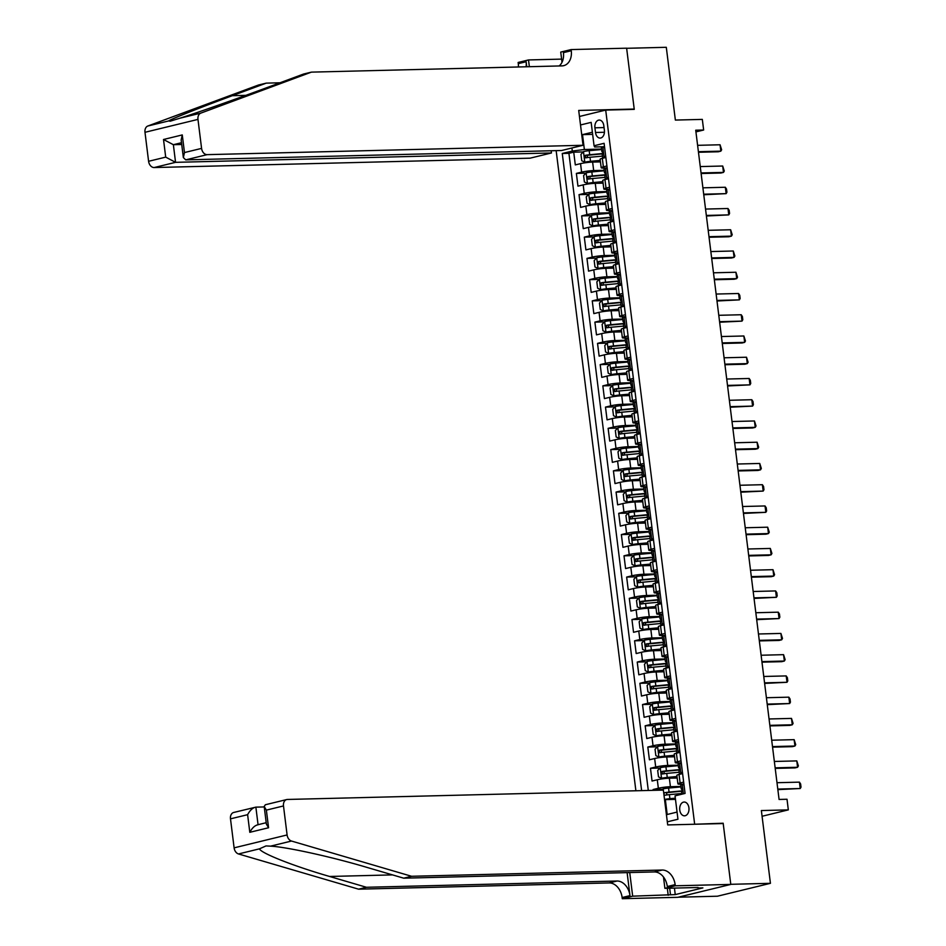 <?xml version="1.0" encoding="UTF-8"?>
<svg xmlns="http://www.w3.org/2000/svg" width="946" height="946" viewBox="0 0 946 946"><rect width="100%" height="100%" fill="white"/><g stroke="black" fill="none" stroke-linecap="round" stroke-linejoin="round"><path stroke-width="1.42" d="M688.925 807.813A6.894 4.659 -91.4 0 0 684.171 802.042A6.894 4.659 -91.4 0 0 679.76 810.048A6.894 4.659 -91.4 0 0 684.514 815.819A6.894 4.659 -91.4 0 0 688.925 807.813M678.282 897.198L717.435 896.217L770.434 883.316L730.773 884.309L723.17 823.221L693.158 824.297M556.153 150.627L635.889 790.773M694.624 823.931L605.7 110.079L634.258 109.369L626.642 48.293L666.303 47.3L675.361 120.071L702.322 119.397L703.647 130.016L695.724 130.217L779.078 799.453L787.013 799.252L788.325 809.882L761.364 810.556L770.434 883.316M600.438 161.884L592.622 162.085A8.609 0.922 172.9 0 0 580.548 163.634L575.31 164.911L573.725 152.164L583.209 151.928M604.198 170.315L593.674 170.576A8.609 0.922 172.9 0 0 581.601 172.137L576.374 173.402L585.858 173.165M576.374 173.402L577.959 186.149L583.185 184.884A8.609 0.922 172.9 0 1 595.259 183.323L603.087 183.134M605.736 204.371L597.907 204.573A8.609 0.922 172.9 0 0 585.834 206.122L580.608 207.399L579.023 194.651L588.507 194.415M608.373 225.621L600.556 225.822A8.609 0.922 172.9 0 0 588.483 227.371L583.256 228.648L581.672 215.901L591.144 215.664M611.021 246.871L603.205 247.06A8.609 0.922 172.9 0 0 591.132 248.621L585.905 249.886L584.309 237.139L593.792 236.902M613.67 268.12L605.842 268.309A8.609 0.922 172.9 0 0 593.769 269.858L588.542 271.135L586.958 258.388L596.441 258.152M616.319 289.358L608.491 289.559A8.609 0.922 172.9 0 0 596.418 291.108L591.191 292.385L589.606 279.638L599.09 279.401M618.968 310.607L611.14 310.796A8.609 0.922 172.9 0 0 599.066 312.357L593.84 313.623L592.255 300.875L601.739 300.639M621.605 331.857L613.788 332.046A8.609 0.922 172.9 0 0 601.715 333.595L596.488 334.872L594.892 322.125L604.376 321.888M624.254 353.095L616.437 353.296A8.609 0.922 172.9 0 0 604.364 354.845L599.137 356.122L597.541 343.374L607.025 343.138M626.902 374.344L619.074 374.533A8.609 0.922 172.9 0 0 607.001 376.094L601.774 377.359L600.19 364.612L609.673 364.376M629.551 395.594L621.723 395.783A8.609 0.922 172.9 0 0 609.65 397.332L604.423 398.609L602.839 385.862L612.322 385.625M632.2 416.831L624.372 417.032A8.609 0.922 172.9 0 0 612.298 418.581L607.072 419.858L605.487 407.111L614.971 406.875M634.837 438.081L627.021 438.27A8.609 0.922 172.9 0 0 614.947 439.831L609.721 441.096L608.124 428.349L617.608 428.112M637.486 459.33L629.669 459.52A8.609 0.922 172.9 0 0 617.596 461.069L612.358 462.346L610.773 449.598L620.257 449.362M640.135 480.568L632.306 480.769A8.609 0.922 172.9 0 0 620.233 482.318L615.006 483.595L613.422 470.848L622.906 470.611M642.783 501.818L634.955 502.007A8.609 0.922 172.9 0 0 622.882 503.568L617.655 504.833L616.071 492.086L625.554 491.849M645.42 523.067L637.604 523.256A8.609 0.922 172.9 0 0 625.531 524.805L620.304 526.082L618.719 513.335L628.191 513.099M648.069 544.305L640.253 544.506A8.609 0.922 172.9 0 0 628.179 546.055L622.953 547.332L621.356 534.585L630.84 534.348M650.718 565.554L642.89 565.743A8.609 0.922 172.9 0 0 630.816 567.304L625.59 568.57L624.005 555.822L633.489 555.586M653.367 586.804L645.539 586.993A8.609 0.922 172.9 0 0 633.465 588.542L628.239 589.819L626.654 577.072L636.138 576.835M656.016 608.042L648.187 608.243A8.609 0.922 172.9 0 0 636.114 609.792L630.887 611.069L629.303 598.321L638.787 598.085M658.653 629.291L650.836 629.48A8.609 0.922 172.9 0 0 638.763 631.041L633.536 632.306L631.952 619.559L641.423 619.323M661.301 650.541L653.485 650.73A8.609 0.922 172.9 0 0 641.412 652.279L636.185 653.556L634.589 640.809L644.072 640.572M663.95 671.778L656.122 671.979A8.609 0.922 172.9 0 0 644.049 673.528L638.822 674.805L637.237 662.058L646.721 661.822M666.599 693.028L658.771 693.217A8.609 0.922 172.9 0 0 646.697 694.778L641.471 696.043L639.886 683.296L649.37 683.059M669.248 714.277L661.42 714.467A8.609 0.922 172.9 0 0 649.346 716.027L644.12 717.293L642.535 704.545L652.019 704.309M671.885 735.515L664.068 735.716A8.609 0.922 172.9 0 0 651.995 737.265L646.768 738.542L645.172 725.795L654.656 725.558M674.533 756.765L666.717 756.966A8.609 0.922 172.9 0 0 654.644 758.515L649.417 759.792L647.821 747.044L657.304 746.808M677.182 778.014L669.354 778.203A8.609 0.922 172.9 0 0 657.281 779.764L652.054 781.029L650.47 768.282L659.953 768.046M683.651 782.094L680.115 782.957A8.609 0.922 -7.1 0 0 677.915 783.867A8.609 0.922 -7.1 0 0 680.73 784.187L683.911 784.116M681.002 760.844L677.466 761.707A8.609 0.922 -7.1 0 0 675.267 762.618A8.609 0.922 -7.1 0 0 678.081 762.949L681.262 762.866M678.365 739.606L674.817 740.47A8.609 0.922 -7.1 0 0 672.618 741.368A8.609 0.922 -7.1 0 0 675.432 741.699L678.613 741.617M675.716 718.357L672.18 719.22A8.609 0.922 -7.1 0 0 669.969 720.131A8.609 0.922 -7.1 0 0 672.795 720.45L675.964 720.379M673.067 697.107L669.532 697.971A8.609 0.922 -7.1 0 0 667.32 698.881A8.609 0.922 -7.1 0 0 670.146 699.212L673.316 699.129M670.418 675.87L666.883 676.733A8.609 0.922 -7.1 0 0 664.683 677.632A8.609 0.922 -7.1 0 0 667.498 677.963L670.679 677.88M667.781 654.62L664.234 655.483A8.609 0.922 -7.1 0 0 662.034 656.382A8.609 0.922 -7.1 0 0 664.849 656.713L668.03 656.642M665.133 633.371L661.585 634.234A8.609 0.922 -7.1 0 0 659.386 635.144A8.609 0.922 -7.1 0 0 662.2 635.476L665.381 635.393M662.484 612.133L658.948 612.984A8.609 0.922 -7.1 0 0 656.737 613.895A8.609 0.922 -7.1 0 0 659.563 614.226L662.732 614.143M659.835 590.883L656.299 591.747A8.609 0.922 -7.1 0 0 654.088 592.645A8.609 0.922 -7.1 0 0 656.914 592.976L660.083 592.906M657.186 569.634L653.651 570.497A8.609 0.922 -7.1 0 0 651.451 571.408A8.609 0.922 -7.1 0 0 654.265 571.739L657.446 571.656M654.549 548.396L651.002 549.248A8.609 0.922 -7.1 0 0 648.802 550.158A8.609 0.922 -7.1 0 0 651.617 550.489L654.798 550.406M651.9 527.147L648.353 528.01A8.609 0.922 -7.1 0 0 646.153 528.909A8.609 0.922 -7.1 0 0 648.968 529.24L652.149 529.169M649.252 505.897L645.716 506.76A8.609 0.922 -7.1 0 0 643.505 507.671A8.609 0.922 -7.1 0 0 646.331 508.002L649.5 507.919M646.603 484.659L643.067 485.511A8.609 0.922 -7.1 0 0 640.868 486.421A8.609 0.922 -7.1 0 0 643.682 486.752L646.863 486.67M643.954 463.41L640.418 464.273A8.609 0.922 -7.1 0 0 638.219 465.172A8.609 0.922 -7.1 0 0 641.033 465.503L644.214 465.432M641.317 442.16L637.77 443.024A8.609 0.922 -7.1 0 0 635.57 443.934A8.609 0.922 -7.1 0 0 638.384 444.265L641.565 444.182M638.668 420.923L635.133 421.774A8.609 0.922 -7.1 0 0 632.921 422.685A8.609 0.922 -7.1 0 0 635.747 423.016L638.917 422.933M636.019 399.673L632.484 400.536A8.609 0.922 -7.1 0 0 630.273 401.435A8.609 0.922 -7.1 0 0 633.099 401.766L636.268 401.695M633.371 378.424L629.835 379.287A8.609 0.922 -7.1 0 0 627.636 380.197A8.609 0.922 -7.1 0 0 630.45 380.529L633.631 380.446M630.734 357.174L627.186 358.037A8.609 0.922 -7.1 0 0 624.987 358.948A8.609 0.922 -7.1 0 0 627.801 359.279L630.982 359.196M628.085 335.936L624.537 336.8A8.609 0.922 -7.1 0 0 622.338 337.698A8.609 0.922 -7.1 0 0 625.152 338.029L628.333 337.959M625.436 314.687L621.9 315.55A8.609 0.922 -7.1 0 0 619.689 316.461A8.609 0.922 -7.1 0 0 622.515 316.792L625.684 316.709M622.787 293.437L619.252 294.301A8.609 0.922 -7.1 0 0 617.04 295.211A8.609 0.922 -7.1 0 0 619.867 295.542L623.036 295.459M620.138 272.2L616.603 273.063A8.609 0.922 -7.1 0 0 614.403 273.962A8.609 0.922 -7.1 0 0 617.218 274.293L620.399 274.222M617.502 250.95L613.954 251.813A8.609 0.922 -7.1 0 0 611.755 252.724A8.609 0.922 -7.1 0 0 614.569 253.055L617.75 252.972M614.853 229.701L611.305 230.564A8.609 0.922 -7.1 0 0 609.106 231.474A8.609 0.922 -7.1 0 0 611.92 231.805L615.101 231.723M612.204 208.463L608.668 209.326A8.609 0.922 -7.1 0 0 606.457 210.225A8.609 0.922 -7.1 0 0 609.283 210.556L612.452 210.485M609.555 187.213L606.019 188.077A8.609 0.922 -7.1 0 0 603.82 188.987A8.609 0.922 -7.1 0 0 606.634 189.318L609.803 189.235M594.928 127.805L595.507 132.487A6.681 4.517 -91.4 0 0 600.119 138.081A6.681 4.517 -91.4 0 0 604.388 130.323L603.808 125.652A6.681 4.517 -91.4 0 0 599.196 120.059A6.681 4.517 -91.4 0 0 594.928 127.805L604.045 127.58M579.449 116.476L605.7 110.079M667.308 821.826L677.951 819.236L675.042 795.87L685.07 793.422L604.092 143.307L594.064 145.755L594.679 146.985L604.518 146.748M592.645 134.379L582.511 134.628L584.368 149.503L572.295 151.053L562.267 153.489L641.625 790.62M572.295 151.053L571.916 147.99M580.513 124.967L591.155 122.377L594.064 145.755M680.943 786.445L670.418 786.705L669.354 778.203M678.294 765.196L667.77 765.456L666.717 756.966M675.645 743.946L665.121 744.206L664.068 735.716M673.008 722.709L662.484 722.969L661.42 714.467M670.359 701.459L659.835 701.719L658.771 693.217M667.71 680.209L657.186 680.47L656.122 671.979M665.062 658.972L654.537 659.232L653.485 650.73M662.413 637.722L651.889 637.982L650.836 629.48M659.776 616.473L649.252 616.733L648.187 608.243M657.127 595.235L646.603 595.495L645.539 586.993M654.478 573.986L643.954 574.246L642.89 565.743M651.829 552.736L641.305 552.996L640.253 544.506M649.181 531.498L638.656 531.758L637.604 523.256M646.544 510.249L636.019 510.509L634.955 502.007M643.895 488.999L633.371 489.259L632.306 480.769M641.246 467.762L630.722 468.022L629.669 459.52M638.597 446.512L628.073 446.772L627.021 438.27M635.948 425.262L625.424 425.523L624.372 417.032M633.312 404.025L622.787 404.285L621.723 395.783M630.663 382.775L620.138 383.035L619.074 374.533M628.014 361.526L617.49 361.786L616.437 353.296M625.365 340.288L614.841 340.548L613.788 332.046M622.728 319.039L612.204 319.299L611.14 310.796M620.079 297.789L609.555 298.049L608.491 289.559M617.431 276.539L606.906 276.811L605.842 268.309M614.782 255.302L604.258 255.562L603.205 247.06M612.133 234.052L601.609 234.312L600.556 225.822M609.496 212.803L598.972 213.075L597.907 204.573M606.847 191.565L596.323 191.825L595.259 183.323M606.906 165.964L603.371 166.827A8.609 0.922 172.9 0 0 601.171 167.738A8.609 0.922 172.9 0 0 603.986 168.069L607.166 167.986M573.725 152.164L568.924 153.323L648.294 790.454M670.418 786.705A8.609 0.922 -7.1 0 0 658.345 788.255L653.118 789.532L653.213 790.336M650.47 768.282L655.696 767.017A8.609 0.922 -7.1 0 1 667.77 765.456M647.821 747.044L653.047 745.767A8.609 0.922 -7.1 0 1 665.121 744.206M645.172 725.795L650.41 724.518A8.609 0.922 -7.1 0 1 662.484 722.969M642.535 704.545L647.762 703.28A8.609 0.922 -7.1 0 1 659.835 701.719M639.886 683.296L645.113 682.031A8.609 0.922 -7.1 0 1 657.186 680.47M637.237 662.058L642.464 660.781A8.609 0.922 -7.1 0 1 654.537 659.232M634.589 640.809L639.815 639.531A8.609 0.922 -7.1 0 1 651.889 637.982M631.952 619.559L637.178 618.294A8.609 0.922 -7.1 0 1 649.252 616.733M629.303 598.321L634.53 597.044A8.609 0.922 -7.1 0 1 646.603 595.495M626.654 577.072L631.881 575.795A8.609 0.922 -7.1 0 1 643.954 574.246M624.005 555.822L629.232 554.557A8.609 0.922 -7.1 0 1 641.305 552.996M621.356 534.585L626.583 533.308A8.609 0.922 -7.1 0 1 638.656 531.758M618.719 513.335L623.946 512.058A8.609 0.922 -7.1 0 1 636.019 510.509M616.071 492.086L621.297 490.82A8.609 0.922 -7.1 0 1 633.371 489.259M613.422 470.848L618.649 469.571A8.609 0.922 -7.1 0 1 630.722 468.022M610.773 449.598L616 448.321A8.609 0.922 -7.1 0 1 628.073 446.772M608.124 428.349L613.351 427.084A8.609 0.922 -7.1 0 1 625.424 425.523M605.487 407.111L610.714 405.834A8.609 0.922 -7.1 0 1 622.787 404.285M602.839 385.862L608.065 384.584A8.609 0.922 -7.1 0 1 620.138 383.035M600.19 364.612L605.416 363.347A8.609 0.922 -7.1 0 1 617.49 361.786M597.541 343.374L602.768 342.097A8.609 0.922 -7.1 0 1 614.841 340.548M594.892 322.125L600.131 320.848A8.609 0.922 -7.1 0 1 612.204 319.299M592.255 300.875L597.482 299.61A8.609 0.922 -7.1 0 1 609.555 298.049M589.606 279.638L594.833 278.361A8.609 0.922 -7.1 0 1 606.906 276.811M586.958 258.388L592.184 257.111A8.609 0.922 -7.1 0 1 604.258 255.562M584.309 237.139L589.535 235.873A8.609 0.922 -7.1 0 1 601.609 234.312M581.672 215.901L586.898 214.624A8.609 0.922 -7.1 0 1 598.972 213.075M579.023 194.651L584.25 193.374A8.609 0.922 -7.1 0 1 596.323 191.825M602.448 151.159L602.685 153.725A5.711 0.615 -7.1 0 0 602.176 154.056L602.673 158.088A5.711 0.615 172.9 0 1 604.068 157.509L605.854 157.462L602.318 158.337A8.609 0.922 172.9 0 0 600.107 159.235L601.171 167.738M605.097 172.409L605.334 174.975A5.711 0.615 -7.1 0 0 604.813 175.294L605.322 179.338A5.711 0.615 172.9 0 1 606.705 178.747L608.503 178.711L604.955 179.574A8.609 0.922 172.9 0 0 602.756 180.485L603.82 188.987M607.746 193.646L607.971 196.212A5.711 0.615 -7.1 0 0 607.462 196.543L607.971 200.576A5.711 0.615 172.9 0 1 609.354 199.996L611.14 199.949L607.604 200.824A8.609 0.922 172.9 0 0 605.405 201.735L606.457 210.225M610.395 214.896L610.619 217.462A5.711 0.615 -7.1 0 0 610.111 217.793L610.619 221.825A5.711 0.615 172.9 0 1 612.003 221.246L613.788 221.198L610.253 222.074A8.609 0.922 172.9 0 0 608.053 222.972L609.106 231.474M613.032 236.145L613.268 238.711A5.711 0.615 -7.1 0 0 612.76 239.031L613.256 243.075A5.711 0.615 172.9 0 1 614.652 242.483L616.437 242.448L612.902 243.311A8.609 0.922 172.9 0 0 610.69 244.222L611.755 252.724M615.68 257.383L615.917 259.949A5.711 0.615 -7.1 0 0 615.408 260.28L615.905 264.312A5.711 0.615 172.9 0 1 617.3 263.733L619.086 263.686L615.539 264.561A8.609 0.922 172.9 0 0 613.339 265.471L614.403 273.962M618.329 278.632L618.566 281.199A5.711 0.615 -7.1 0 0 618.045 281.53L618.554 285.562A5.711 0.615 172.9 0 1 619.937 284.983L621.735 284.935L618.187 285.81A8.609 0.922 172.9 0 0 615.988 286.709L617.04 295.211M620.978 299.882L621.203 302.448A5.711 0.615 -7.1 0 0 620.694 302.767L621.203 306.811A5.711 0.615 172.9 0 1 622.586 306.22L624.372 306.185L620.836 307.048A8.609 0.922 172.9 0 0 618.637 307.958L619.689 316.461M623.615 321.12L623.852 323.686A5.711 0.615 -7.1 0 0 623.343 324.017L623.852 328.049A5.711 0.615 172.9 0 1 625.235 327.47L627.021 327.422L623.485 328.297A8.609 0.922 172.9 0 0 621.286 329.208L622.338 337.698M626.264 342.369L626.5 344.935A5.711 0.615 -7.1 0 0 625.992 345.266L626.489 349.299A5.711 0.615 172.9 0 1 627.884 348.719L629.669 348.672L626.134 349.547A8.609 0.922 172.9 0 0 623.922 350.446L624.987 358.948M628.913 363.619L629.149 366.185A5.711 0.615 -7.1 0 0 628.641 366.504L629.137 370.548A5.711 0.615 172.9 0 1 630.533 369.957L632.318 369.921L628.771 370.785A8.609 0.922 172.9 0 0 626.571 371.695L627.636 380.197M631.561 384.856L631.786 387.422A5.711 0.615 -7.1 0 0 631.278 387.754L631.786 391.786A5.711 0.615 172.9 0 1 633.17 391.206L634.955 391.159L631.42 392.034A8.609 0.922 172.9 0 0 629.22 392.945L630.273 401.435M634.21 406.106L634.435 408.672A5.711 0.615 -7.1 0 0 633.926 409.003L634.435 413.035A5.711 0.615 172.9 0 1 635.818 412.456L637.604 412.409L634.068 413.284A8.609 0.922 172.9 0 0 631.869 414.182L632.921 422.685M636.847 427.356L637.084 429.922A5.711 0.615 -7.1 0 0 636.575 430.241L637.072 434.285A5.711 0.615 172.9 0 1 638.467 433.694L640.253 433.658L636.717 434.521A8.609 0.922 172.9 0 0 634.506 435.432L635.57 443.934M639.496 448.605L639.733 451.159A5.711 0.615 -7.1 0 0 639.224 451.49L639.721 455.523A5.711 0.615 172.9 0 1 641.116 454.943L642.902 454.896L639.366 455.771A8.609 0.922 172.9 0 0 637.155 456.682L638.219 465.172M642.145 469.843L642.381 472.409A5.711 0.615 -7.1 0 0 641.873 472.74L642.369 476.772A5.711 0.615 172.9 0 1 643.753 476.193L645.55 476.145L642.003 477.021A8.609 0.922 172.9 0 0 639.803 477.919L640.868 486.421M644.794 491.092L645.018 493.658A5.711 0.615 -7.1 0 0 644.51 493.978L645.018 498.022A5.711 0.615 172.9 0 1 646.402 497.43L648.187 497.395L644.652 498.258A8.609 0.922 172.9 0 0 642.452 499.169L643.505 507.671M647.442 512.342L647.667 514.896A5.711 0.615 -7.1 0 0 647.159 515.227L647.667 519.259A5.711 0.615 172.9 0 1 649.051 518.68L650.836 518.633L647.301 519.508A8.609 0.922 172.9 0 0 645.101 520.418L646.153 528.909M650.079 533.579L650.316 536.145A5.711 0.615 -7.1 0 0 649.807 536.477L650.304 540.509A5.711 0.615 172.9 0 1 651.699 539.93L653.485 539.882L649.949 540.757A8.609 0.922 172.9 0 0 647.738 541.656L648.802 550.158M652.728 554.829L652.965 557.395A5.711 0.615 -7.1 0 0 652.456 557.714L652.953 561.758A5.711 0.615 172.9 0 1 654.348 561.167L656.134 561.132L652.586 561.995A8.609 0.922 172.9 0 0 650.387 562.905L651.451 571.408M655.377 576.079L655.613 578.645A5.711 0.615 -7.1 0 0 655.093 578.964L655.602 582.996A5.711 0.615 172.9 0 1 656.985 582.417L658.783 582.369L655.235 583.244A8.609 0.922 172.9 0 0 653.036 584.155L654.088 592.645M658.026 597.316L658.25 599.882A5.711 0.615 -7.1 0 0 657.742 600.213L658.25 604.246A5.711 0.615 172.9 0 1 659.634 603.666L661.42 603.619L657.884 604.494A8.609 0.922 172.9 0 0 655.684 605.393L656.737 613.895M660.675 618.566L660.899 621.132A5.711 0.615 -7.1 0 0 660.391 621.451L660.899 625.495A5.711 0.615 172.9 0 1 662.283 624.916L664.068 624.868L660.533 625.732A8.609 0.922 172.9 0 0 658.333 626.642L659.386 635.144M663.312 639.815L663.548 642.381A5.711 0.615 -7.1 0 0 663.04 642.701L663.536 646.745A5.711 0.615 172.9 0 1 664.932 646.153L666.717 646.106L663.181 646.981A8.609 0.922 172.9 0 0 660.97 647.892L662.034 656.382M665.96 661.053L666.197 663.619A5.711 0.615 -7.1 0 0 665.688 663.95L666.185 667.982A5.711 0.615 172.9 0 1 667.58 667.403L669.366 667.356L665.818 668.231A8.609 0.922 172.9 0 0 663.619 669.141L664.683 677.632M668.609 682.303L668.846 684.869A5.711 0.615 -7.1 0 0 668.325 685.188L668.834 689.232A5.711 0.615 172.9 0 1 670.217 688.653L672.003 688.605L668.467 689.48A8.609 0.922 172.9 0 0 666.268 690.379L667.32 698.881M671.258 703.552L671.483 706.118A5.711 0.615 -7.1 0 0 670.974 706.437L671.483 710.481A5.711 0.615 172.9 0 1 672.866 709.89L674.652 709.843L671.116 710.718A8.609 0.922 172.9 0 0 668.917 711.629L669.969 720.131M673.895 724.79L674.131 727.356A5.711 0.615 -7.1 0 0 673.623 727.687L674.12 731.719A5.711 0.615 172.9 0 1 675.515 731.14L677.301 731.092L673.765 731.968A8.609 0.922 172.9 0 0 671.554 732.878L672.618 741.368M676.544 746.039L676.78 748.605A5.711 0.615 -7.1 0 0 676.272 748.936L676.768 752.969A5.711 0.615 172.9 0 1 678.164 752.389L679.949 752.342L676.414 753.217A8.609 0.922 172.9 0 0 674.202 754.116L675.267 762.618M679.193 767.289L679.429 769.855A5.711 0.615 -7.1 0 0 678.921 770.174L679.417 774.218A5.711 0.615 172.9 0 1 680.813 773.627L682.598 773.58L679.051 774.455A8.609 0.922 172.9 0 0 676.851 775.365L677.915 783.867M601.55 149.066L584.368 149.503M762.074 816.268L788.325 809.882M695.925 131.896L703.647 130.016M592.373 132.227L582.511 134.628L581.66 134.178M675.479 799.37L665.345 799.618L667.19 814.494L677.064 812.082M568.924 153.323L562.267 153.489M653.118 789.532L662.602 789.295M664.553 799.713L665.345 799.618M666.481 815.145L667.19 814.494M723.17 823.221L721.703 823.576M604.648 147.753L602.744 146.878A5.711 0.615 172.9 0 0 601.349 147.47L601.857 151.502A5.711 0.615 172.9 0 0 602.235 151.667L603.087 151.798M602.744 146.878L604.529 146.843M604.068 157.509L605.641 155.794M602.543 151.171L602.365 151.171A5.711 0.615 172.9 0 0 601.857 151.502M697.604 145.329L720.048 144.773L721.632 149.764L720.84 151.147L718.262 151.774L698.467 152.271M720.048 144.773L720.84 151.147L698.396 151.703M601.609 149.527L589.181 150.686A5.711 0.615 -7.1 0 0 583.552 151.561L580.95 154.375L581.743 160.749L584.876 162.18A5.711 0.615 -7.1 0 1 590.505 161.317L600.261 160.406M584.876 162.18L600.296 160.714M602.945 153.489L589.689 154.73A5.711 0.615 172.9 0 0 585.326 155.321L585.645 157.876A5.711 0.615 -7.1 0 1 590.008 157.273L602.425 156.114M586.993 157.651L587.608 155.274L602.365 153.855M551.187 150.757L551.459 152.968L530.044 158.183L154.151 167.548A6.456 4.706 -103.7 0 1 148.593 161.293L144.986 132.298A6.456 4.706 -103.7 0 1 147.824 126.019L258.424 85.034L266.264 83.13L232.349 95.688C199.559 107.797 169.547 119.704 168.79 120.911L170.162 121.218L179.87 118.215C195.231 113.449 237.635 98.526 269.657 86.606L303.571 74.036L311.411 72.133L562.019 65.889A15.077 10.985 76.3 0 0 563.733 65.652A15.077 10.985 76.3 0 0 571.266 50.729L571.124 49.57L626.63 48.187L634.21 109.05L578.704 110.434L583.043 145.282L207.139 154.647L185.723 159.862L561.628 150.497L583.043 145.282M632.756 109.405L634.21 109.05M279.981 82.787L266.264 83.13M148.593 161.293L165.704 157.131L163.516 139.5L182.271 134.923L184.47 152.554L201.581 148.392L197.974 119.397L144.986 132.298M179.87 118.215L200.824 113.118L311.411 72.133M562.007 62.294L560.742 52.089L571.124 49.57M518.408 66.965A15.077 10.985 76.3 0 0 518.278 63.642L518.124 62.471L528.507 59.941L529.358 66.693M561.617 59.113L528.507 59.941M551.459 152.968L175.554 162.334L154.151 167.548M526.082 66.776A15.077 10.985 76.3 0 0 526.118 61.727L526.745 66.764M200.824 113.118A6.456 4.706 76.3 0 0 197.974 119.397M201.581 148.392A6.456 4.706 76.3 0 0 207.139 154.647M559.133 65.96A15.077 10.985 76.3 0 0 563.426 52.645L571.266 50.729M181.727 144.49L173.366 144.703L175.554 162.334L165.704 157.131M163.516 139.5L173.366 144.703L181.514 142.716M182.271 134.923L181.159 139.937L183.358 157.568L185.723 159.862M184.47 152.554L183.358 157.568M411.581 876.28L403.729 878.184L366.918 867.387C332.105 856.97 286.591 846.942 270.532 846.15L266.015 845.925L259.452 848.846C260.907 853.197 294.029 866.24 329.598 876.469L366.421 887.277L617.029 881.022A15.077 10.985 -103.7 0 1 629.977 895.626L622.137 897.529L622.291 898.7L677.797 897.316L730.797 884.415L723.205 823.54L667.699 824.924L663.359 790.087L287.454 799.453A6.456 4.706 76.3 0 0 286.721 799.547A6.456 4.706 76.3 0 0 283.493 805.945L287.099 834.951A6.456 4.706 76.3 0 0 291.486 841.041L411.581 876.28L662.176 870.036A15.077 10.985 -103.7 0 1 675.137 884.628L675.278 885.799L730.797 884.415M264.241 806.938L255.869 807.139L258.057 824.699M366.421 887.277L358.581 889.181L609.189 882.937A15.077 10.985 -103.7 0 1 622.137 897.529M675.137 884.628L667.297 886.532A15.077 10.985 -103.7 0 0 654.336 871.94L403.729 878.184M283.493 805.945L266.37 810.119L268.569 827.75L249.803 832.314L247.616 814.683L230.493 818.846L234.111 847.853L287.099 834.951M259.452 848.846L238.498 853.954L358.581 889.181M675.278 885.799L664.896 888.329L698.065 887.502M674.439 888.081L675.243 894.609L702.89 887.88L698.136 887.998M675.243 894.609L632.673 896.169L622.291 898.7M664.896 888.329L663.489 877.025M627.115 872.614L629.977 895.626M629.729 872.555L632.673 896.169M238.498 853.954A6.456 4.706 -103.7 0 1 234.111 847.853M230.493 818.846A6.456 4.706 -103.7 0 1 233.721 812.46L255.869 807.139C252.783 807.683 250.028 810.202 247.616 814.683M668.195 895.283L667.32 888.259M669.673 888.199L670.489 894.727M266.37 810.119L264.182 806.453L265.365 804.75L286.721 799.547M268.569 827.75L266.382 824.096L264.182 806.453M249.803 832.314C252.227 827.833 254.971 825.326 258.069 824.782M607.285 168.991L605.393 168.128A5.711 0.615 172.9 0 0 603.997 168.707L604.506 172.751A5.711 0.615 172.9 0 0 604.884 172.917L605.854 173.958M605.393 168.128L607.178 168.081M606.705 178.747L608.29 177.032M605.192 172.42L605.014 172.42A5.711 0.615 172.9 0 0 604.506 172.751M700.253 166.579L722.697 166.023L724.281 171.013L723.489 172.397L720.911 173.023L701.116 173.52M722.697 166.023L723.489 172.397L701.045 172.952M609.933 190.241L608.03 189.377A5.711 0.615 172.9 0 0 606.646 189.957L607.143 193.989A5.711 0.615 172.9 0 0 607.533 194.167L608.503 195.195M608.03 189.377L609.815 189.33M609.354 199.996L610.939 198.282M607.84 193.658L607.663 193.67A5.711 0.615 172.9 0 0 607.143 193.989M702.89 187.828L725.334 187.261L726.528 189.07L726.918 192.251L726.138 193.634L703.753 194.758M725.334 187.261L726.138 193.634L703.694 194.202M612.582 211.49L610.678 210.615A5.711 0.615 172.9 0 0 609.295 211.206L609.792 215.239A5.711 0.615 172.9 0 0 610.182 215.404L611.14 216.445M610.678 210.615L612.464 210.58M612.003 221.246L613.587 219.531M610.477 214.908L610.3 214.908A5.711 0.615 172.9 0 0 609.792 215.239M705.539 209.066L727.982 208.51L729.177 210.319L729.567 213.5L728.775 214.884L706.402 216.007M727.982 208.51L728.775 214.884L706.331 215.44M615.231 232.728L613.327 231.865A5.711 0.615 172.9 0 0 611.932 232.444L612.44 236.488A5.711 0.615 172.9 0 0 612.819 236.654L613.788 237.694M613.327 231.865L615.113 231.817M614.652 242.483L616.224 240.769M613.126 236.157L612.949 236.157A5.711 0.615 172.9 0 0 612.44 236.488M708.187 230.316L730.631 229.76L732.216 234.75L731.424 236.133L728.846 236.76L709.051 237.257M730.631 229.76L731.424 236.133L708.98 236.689M604.258 170.777L591.829 171.936A5.711 0.615 -7.1 0 0 586.201 172.799L583.599 175.625L584.392 181.999L587.513 183.429A5.711 0.615 -7.1 0 1 593.154 182.554L602.898 181.656M587.513 183.429L602.945 181.963M605.594 174.738L592.338 175.968A5.711 0.615 172.9 0 0 587.963 176.571L588.282 179.125A5.711 0.615 -7.1 0 1 592.645 178.522L605.073 177.363M589.642 178.889L590.245 176.512L605.014 175.105M606.906 192.026L594.478 193.185A5.711 0.615 -7.1 0 0 588.838 194.048L586.236 196.874L587.04 203.248L590.162 204.667A5.711 0.615 -7.1 0 1 595.803 203.804L605.546 202.893M590.162 204.667L605.582 203.201M608.243 195.988L594.975 197.217A5.711 0.615 172.9 0 0 590.611 197.82L590.931 200.363A5.711 0.615 -7.1 0 1 595.294 199.772L607.722 198.613M592.291 200.138L592.894 197.761L607.663 196.354M609.543 213.264L597.127 214.423A5.711 0.615 -7.1 0 0 591.487 215.298L588.885 218.112L589.677 224.486L592.811 225.917A5.711 0.615 -7.1 0 1 598.44 225.053L608.195 224.143M592.811 225.917L608.231 224.45M610.88 217.225L597.624 218.467A5.711 0.615 172.9 0 0 593.26 219.058L593.58 221.612A5.711 0.615 -7.1 0 1 597.943 221.009L610.371 219.85M594.939 221.388L595.542 219.011L610.312 217.592M612.192 234.513L599.764 235.672A5.711 0.615 -7.1 0 0 594.135 236.535L591.534 239.362L592.326 245.735L595.46 247.166A5.711 0.615 -7.1 0 1 601.088 246.291L610.844 245.392M595.46 247.166L610.88 245.7M613.528 238.475L600.272 239.705A5.711 0.615 172.9 0 0 595.909 240.308L596.228 242.862A5.711 0.615 -7.1 0 1 600.592 242.259L613.02 241.1M597.576 242.625L598.191 240.249L612.949 238.841M617.868 253.977L615.976 253.114A5.711 0.615 172.9 0 0 614.581 253.694L615.089 257.726A5.711 0.615 172.9 0 0 615.468 257.903L616.437 258.932M615.976 253.114L617.762 253.067M617.3 263.733L618.873 262.018M615.775 257.395L615.598 257.407A5.711 0.615 172.9 0 0 615.089 257.726M710.836 251.565L733.28 250.997L734.865 255.999L734.072 257.371L731.495 258.01L711.699 258.495M733.28 250.997L734.072 257.371L711.629 257.939M614.841 255.763L602.413 256.922A5.711 0.615 -7.1 0 0 596.784 257.785L594.183 260.611L594.975 266.985L598.109 268.404A5.711 0.615 -7.1 0 1 603.737 267.541L613.481 266.63M598.109 268.404L613.528 266.938M616.177 259.724L602.921 260.954A5.711 0.615 172.9 0 0 598.558 261.557L598.865 264.1A5.711 0.615 -7.1 0 1 603.241 263.508L615.657 262.349M600.225 263.875L600.84 261.498L615.598 260.091M620.517 275.227L618.613 274.352A5.711 0.615 172.9 0 0 617.23 274.943L617.738 278.975A5.711 0.615 172.9 0 0 618.116 279.141L619.086 280.182M618.613 274.352L620.41 274.316M619.937 284.983L621.522 283.268M618.424 278.644L618.246 278.644A5.711 0.615 172.9 0 0 617.738 278.975M713.485 272.803L735.929 272.247L737.513 277.237L736.721 278.621L734.143 279.247L714.348 279.744M735.929 272.247L736.721 278.621L714.277 279.176M617.49 277.001L605.062 278.159A5.711 0.615 -7.1 0 0 599.433 279.035L596.831 281.849L597.624 288.223L600.745 289.653A5.711 0.615 -7.1 0 1 606.386 288.79L616.13 287.88M600.745 289.653L616.165 288.187M618.826 280.962L605.558 282.204A5.711 0.615 172.9 0 0 601.195 282.795L601.514 285.349A5.711 0.615 -7.1 0 1 605.878 284.746L618.306 283.587M602.874 285.124L603.477 282.748L618.246 281.329M623.166 296.465L621.262 295.601A5.711 0.615 172.9 0 0 619.878 296.181L620.375 300.225A5.711 0.615 172.9 0 0 620.765 300.39L621.735 301.431M621.262 295.601L623.047 295.554M622.586 306.22L624.171 304.506M621.061 299.894L620.883 299.894A5.711 0.615 172.9 0 0 620.375 300.225M716.122 294.052L738.566 293.497L739.76 295.294L740.15 298.487L739.37 299.87L716.985 300.994M738.566 293.497L739.37 299.87L716.914 300.426M620.138 298.25L607.71 299.409A5.711 0.615 -7.1 0 0 602.07 300.272L599.468 303.098L600.272 309.472L603.394 310.903A5.711 0.615 -7.1 0 1 609.035 310.028L618.779 309.129M603.394 310.903L618.814 309.437M621.475 302.212L608.207 303.441A5.711 0.615 172.9 0 0 603.844 304.044L604.163 306.599A5.711 0.615 -7.1 0 1 608.526 305.996L620.954 304.837M605.523 306.362L606.126 303.985L620.895 302.578M625.814 317.714L623.911 316.851A5.711 0.615 172.9 0 0 622.527 317.43L623.024 321.463A5.711 0.615 172.9 0 0 623.414 321.64L624.372 322.669M623.911 316.851L625.696 316.804M625.235 327.47L626.82 325.755M623.71 321.132L623.532 321.143A5.711 0.615 172.9 0 0 623.024 321.463M718.771 315.302L741.215 314.746L742.409 316.543L742.799 319.736L742.007 321.12L719.634 322.231M741.215 314.746L742.007 321.12L719.563 321.675M622.775 319.5L610.359 320.659A5.711 0.615 -7.1 0 0 604.719 321.522L602.117 324.348L602.909 330.722L606.043 332.141A5.711 0.615 -7.1 0 1 611.672 331.277L621.427 330.367M606.043 332.141L621.463 330.674M624.112 323.461L610.856 324.691A5.711 0.615 172.9 0 0 606.492 325.294L606.812 327.836A5.711 0.615 -7.1 0 1 611.175 327.245L623.603 326.086M608.16 327.612L608.775 325.235L623.544 323.828M628.463 338.964L626.559 338.089A5.711 0.615 172.9 0 0 625.164 338.68L625.673 342.712A5.711 0.615 172.9 0 0 626.051 342.878L627.021 343.918M626.559 338.089L628.345 338.053M627.884 348.719L629.457 347.005M626.358 342.381L626.181 342.381A5.711 0.615 172.9 0 0 625.673 342.712M721.42 336.54L743.863 335.984L745.448 340.974L744.656 342.357L742.078 342.984L722.283 343.481M743.863 335.984L744.656 342.357L722.212 342.913M625.424 340.737L612.996 341.896A5.711 0.615 -7.1 0 0 607.367 342.771L604.766 345.586L605.558 351.959L608.692 353.39A5.711 0.615 -7.1 0 1 614.321 352.527L624.076 351.616M608.692 353.39L624.112 351.924M626.76 344.699L613.505 345.94A5.711 0.615 172.9 0 0 609.141 346.532L609.461 349.086A5.711 0.615 -7.1 0 1 613.824 348.483L626.252 347.324M610.809 348.861L611.423 346.484L626.181 345.065M631.1 360.201L629.208 359.338A5.711 0.615 172.9 0 0 627.813 359.918L628.321 363.962A5.711 0.615 172.9 0 0 628.7 364.127L629.669 365.168M629.208 359.338L630.994 359.291M630.533 369.957L632.105 368.242M629.007 363.631L628.83 363.631A5.711 0.615 172.9 0 0 628.321 363.962M724.068 357.789L746.512 357.233L748.097 362.223L747.305 363.607L744.727 364.234L724.932 364.73M746.512 357.233L747.305 363.607L724.861 364.163M628.073 361.987L615.645 363.146A5.711 0.615 -7.1 0 0 610.016 364.009L607.415 366.835L608.207 373.209L611.341 374.64A5.711 0.615 -7.1 0 1 616.969 373.765L626.713 372.866M611.341 374.64L626.76 373.173M629.409 365.948L616.153 367.178A5.711 0.615 172.9 0 0 611.79 367.781L612.097 370.335A5.711 0.615 -7.1 0 1 616.461 369.732L628.889 368.573M613.457 370.099L614.072 367.722L628.83 366.315M633.749 381.451L631.845 380.588A5.711 0.615 172.9 0 0 630.462 381.167L630.97 385.199A5.711 0.615 172.9 0 0 631.349 385.377L632.318 386.406M631.845 380.588L633.643 380.54M633.17 391.206L634.754 389.492M631.656 384.868L631.479 384.88A5.711 0.615 172.9 0 0 630.97 385.199M726.705 379.039L749.161 378.483L750.344 380.28L750.734 383.473L749.953 384.856L727.58 385.968M749.161 378.483L749.953 384.856L727.509 385.412M630.722 383.236L618.294 384.395A5.711 0.615 -7.1 0 0 612.653 385.259L610.064 388.085L610.856 394.458L613.978 395.877A5.711 0.615 -7.1 0 1 619.618 395.014L629.362 394.104M613.978 395.877L629.397 394.411M632.058 387.198L618.79 388.428A5.711 0.615 172.9 0 0 614.427 389.031L614.746 391.573A5.711 0.615 -7.1 0 1 619.11 390.982L631.538 389.823M616.106 391.348L616.709 388.972L631.479 387.564M636.398 402.7L634.494 401.825A5.711 0.615 172.9 0 0 633.111 402.417L633.607 406.449A5.711 0.615 172.9 0 0 633.997 406.614L634.955 407.655M634.494 401.825L636.28 401.79M635.818 412.456L637.403 410.741M634.293 406.118L634.116 406.13A5.711 0.615 172.9 0 0 633.607 406.449M729.354 400.288L751.798 399.72L752.992 401.53L753.383 404.711L752.59 406.094L730.217 407.218M751.798 399.72L752.59 406.094L730.146 406.662M633.371 404.486L620.943 405.633A5.711 0.615 -7.1 0 0 615.302 406.508L612.701 409.322L613.493 415.696L616.626 417.127A5.711 0.615 -7.1 0 1 622.267 416.264L632.011 415.353M616.626 417.127L632.046 415.661M634.695 408.435L621.439 409.677A5.711 0.615 172.9 0 0 617.076 410.268L617.395 412.823A5.711 0.615 -7.1 0 1 621.759 412.22L634.187 411.061M618.755 412.598L619.358 410.221L634.127 408.802M639.047 423.938L637.143 423.075A5.711 0.615 172.9 0 0 635.759 423.654L636.256 427.698A5.711 0.615 172.9 0 0 636.646 427.864L637.604 428.905M637.143 423.075L638.928 423.028M638.467 433.694L640.04 431.979M636.942 427.367L636.764 427.367A5.711 0.615 172.9 0 0 636.256 427.698M732.003 421.526L754.447 420.97L756.031 425.96L755.239 427.344L752.661 427.97L732.866 428.467M754.447 420.97L755.239 427.344L732.795 427.899M636.008 425.724L623.58 426.883A5.711 0.615 -7.1 0 0 617.951 427.746L615.349 430.572L616.142 436.946L619.275 438.376A5.711 0.615 -7.1 0 1 624.904 437.501L634.66 436.603M619.275 438.376L634.695 436.91M637.344 429.685L624.088 430.915A5.711 0.615 172.9 0 0 619.725 431.518L620.044 434.072A5.711 0.615 -7.1 0 1 624.407 433.469L636.835 432.31M621.392 433.836L622.007 431.459L636.776 430.052M641.695 445.188L639.792 444.324A5.711 0.615 172.9 0 0 638.396 444.904L638.905 448.936A5.711 0.615 172.9 0 0 639.283 449.114L640.253 450.142M639.792 444.324L641.577 444.277M641.116 454.943L642.689 453.229M639.591 448.605L639.413 448.617A5.711 0.615 172.9 0 0 638.905 448.936M734.652 442.775L757.096 442.22L758.68 447.21L757.888 448.593L755.31 449.22L735.515 449.705M757.096 442.22L757.888 448.593L735.444 449.149M638.656 446.973L626.228 448.132A5.711 0.615 -7.1 0 0 620.6 448.995L617.998 451.821L618.79 458.195L621.924 459.614A5.711 0.615 -7.1 0 1 627.553 458.751L637.308 457.84M621.924 459.614L637.344 458.148M639.993 450.935L626.737 452.164A5.711 0.615 172.9 0 0 622.373 452.767L622.693 455.31A5.711 0.615 -7.1 0 1 627.056 454.719L639.484 453.56M624.041 455.085L624.656 452.708L639.413 451.301M644.332 466.437L642.44 465.562A5.711 0.615 172.9 0 0 641.045 466.153L641.554 470.186A5.711 0.615 172.9 0 0 641.932 470.351L642.902 471.392M642.44 465.562L644.226 465.527M643.753 476.193L645.338 474.478M642.239 469.855L642.062 469.866A5.711 0.615 172.9 0 0 641.554 470.186M737.301 464.025L759.744 463.457L761.329 468.447L760.537 469.831L757.959 470.458L738.164 470.954M759.744 463.457L760.537 469.831L738.093 470.399M641.305 468.223L628.877 469.37A5.711 0.615 -7.1 0 0 623.248 470.245L620.647 473.059L621.439 479.433L624.561 480.864A5.711 0.615 -7.1 0 1 630.202 480L639.945 479.09M624.561 480.864L639.993 479.397M642.641 472.172L629.386 473.414A5.711 0.615 172.9 0 0 625.01 474.017L625.33 476.559A5.711 0.615 -7.1 0 1 629.693 475.956L642.121 474.809M626.69 476.335L627.293 473.958L642.062 472.539M646.981 487.675L645.077 486.812A5.711 0.615 172.9 0 0 643.694 487.391L644.191 491.435A5.711 0.615 172.9 0 0 644.581 491.601L645.55 492.641M645.077 486.812L646.875 486.764M646.402 497.43L647.986 495.716M644.888 491.104L644.711 491.104A5.711 0.615 172.9 0 0 644.191 491.435M739.938 485.263L762.393 484.707L763.576 486.504L763.966 489.697L763.186 491.08L740.801 492.204M762.393 484.707L763.186 491.08L740.742 491.636M643.954 489.46L631.526 490.619A5.711 0.615 -7.1 0 0 625.885 491.482L623.284 494.309L624.088 500.682L627.21 502.113A5.711 0.615 -7.1 0 1 632.85 501.238L642.594 500.339M627.21 502.113L642.63 500.647M645.29 493.422L632.023 494.652A5.711 0.615 172.9 0 0 627.659 495.255L627.978 497.809A5.711 0.615 -7.1 0 1 632.342 497.206L644.77 496.047M629.338 497.572L629.941 495.196L644.711 493.788M649.63 508.924L647.726 508.061A5.711 0.615 172.9 0 0 646.343 508.641L646.839 512.673A5.711 0.615 172.9 0 0 647.23 512.85L648.187 513.879M647.726 508.061L649.512 508.014M649.051 518.68L650.635 516.965M647.525 512.354L647.348 512.354A5.711 0.615 172.9 0 0 646.839 512.673M742.586 506.512L765.03 505.956L766.225 507.754L766.615 510.946L765.822 512.33L743.45 513.442M765.03 505.956L765.822 512.33L743.379 512.886M646.591 510.71L634.175 511.869A5.711 0.615 -7.1 0 0 628.534 512.732L625.933 515.558L626.725 521.932L629.859 523.351A5.711 0.615 -7.1 0 1 635.499 522.488L645.243 521.577M629.859 523.351L645.278 521.896M647.927 514.671L634.671 515.901A5.711 0.615 172.9 0 0 630.308 516.504L630.627 519.047A5.711 0.615 -7.1 0 1 634.991 518.455L647.419 517.296M631.987 518.822L632.59 516.445L647.36 515.038M652.279 530.174L650.375 529.299A5.711 0.615 172.9 0 0 648.991 529.89L649.488 533.922A5.711 0.615 172.9 0 0 649.867 534.088L650.836 535.129M650.375 529.299L652.161 529.263M651.699 539.93L653.272 538.215M650.174 533.591L649.997 533.603A5.711 0.615 172.9 0 0 649.488 533.922M745.235 527.762L767.679 527.194L769.264 532.184L768.471 533.568L765.893 534.194L746.098 534.691M767.679 527.194L768.471 533.568L746.027 534.135M649.24 531.959L636.812 533.106A5.711 0.615 -7.1 0 0 631.183 533.982L628.582 536.796L629.374 543.17L632.507 544.6A5.711 0.615 -7.1 0 1 638.136 543.737L647.892 542.827M632.507 544.6L647.927 543.134M650.576 535.909L637.32 537.151A5.711 0.615 172.9 0 0 632.957 537.754L633.276 540.296A5.711 0.615 -7.1 0 1 637.639 539.693L650.068 538.546M634.624 540.071L635.239 537.695L650.008 536.276M654.916 551.412L653.024 550.548A5.711 0.615 172.9 0 0 651.628 551.128L652.137 555.172A5.711 0.615 172.9 0 0 652.515 555.337L653.485 556.378M653.024 550.548L654.809 550.501M654.348 561.167L655.921 559.453M652.823 554.841L652.645 554.841A5.711 0.615 172.9 0 0 652.137 555.172M747.884 548.999L770.328 548.444L771.912 553.434L771.12 554.817L768.542 555.444L748.747 555.941M770.328 548.444L771.12 554.817L748.676 555.373M651.889 553.197L639.461 554.356A5.711 0.615 -7.1 0 0 633.832 555.219L631.23 558.045L632.023 564.419L635.156 565.85A5.711 0.615 -7.1 0 1 640.785 564.975L650.529 564.076M635.156 565.85L650.576 564.384M653.225 557.159L639.969 558.4A5.711 0.615 172.9 0 0 635.606 558.991L635.913 561.546A5.711 0.615 -7.1 0 1 640.288 560.943L652.705 559.784M637.273 561.309L637.888 558.932L652.645 557.525M657.565 572.661L655.673 571.798A5.711 0.615 172.9 0 0 654.277 572.377L654.786 576.421A5.711 0.615 172.9 0 0 655.164 576.587L656.134 577.616M655.673 571.798L657.458 571.751M656.985 582.417L658.57 580.702M655.472 576.09L655.294 576.09A5.711 0.615 172.9 0 0 654.786 576.421M750.533 570.249L772.977 569.693L774.561 574.683L773.769 576.067L771.191 576.693L751.396 577.178M772.977 569.693L773.769 576.067L751.325 576.622M654.537 574.447L642.109 575.606A5.711 0.615 -7.1 0 0 636.481 576.469L633.879 579.295L634.671 585.669L637.793 587.088A5.711 0.615 -7.1 0 1 643.434 586.224L653.178 585.314M637.793 587.088L653.225 585.633M655.874 578.408L642.618 579.638A5.711 0.615 172.9 0 0 638.243 580.241L638.562 582.783A5.711 0.615 -7.1 0 1 642.925 582.192L655.353 581.033M639.922 582.559L640.525 580.182L655.294 578.775M660.213 593.911L658.31 593.047A5.711 0.615 172.9 0 0 656.926 593.627L657.423 597.659A5.711 0.615 172.9 0 0 657.813 597.825L658.783 598.865M658.31 593.047L660.095 593M659.634 603.666L661.219 601.952M658.109 597.328L657.943 597.34A5.711 0.615 172.9 0 0 657.423 597.659M753.17 591.498L775.614 590.931L776.808 592.74L777.198 595.921L776.418 597.304L754.033 598.428M775.614 590.931L776.418 597.304L753.974 597.872M657.186 595.696L644.758 596.843A5.711 0.615 -7.1 0 0 639.118 597.718L636.516 600.533L637.32 606.906L640.442 608.337A5.711 0.615 -7.1 0 1 646.083 607.474L655.826 606.563M640.442 608.337L655.862 606.871M658.522 599.646L645.255 600.887A5.711 0.615 172.9 0 0 640.891 601.49L641.211 604.033A5.711 0.615 -7.1 0 1 645.574 603.43L658.002 602.283M642.571 603.808L643.174 601.431L657.943 600.012M662.862 615.16L660.958 614.285A5.711 0.615 172.9 0 0 659.575 614.865L660.072 618.909A5.711 0.615 172.9 0 0 660.462 619.074L661.42 620.115M660.958 614.285L662.744 614.238M662.283 624.916L663.867 623.189M660.757 618.578L660.58 618.578A5.711 0.615 172.9 0 0 660.072 618.909M755.819 612.736L778.262 612.18L779.457 613.978L779.847 617.17L779.055 618.554L756.682 619.677M778.262 612.18L779.055 618.554L756.611 619.11M659.823 616.934L647.407 618.093A5.711 0.615 -7.1 0 0 641.766 618.956L639.165 621.782L639.957 628.156L643.091 629.587A5.711 0.615 -7.1 0 1 648.72 628.723L658.475 627.813M643.091 629.587L658.511 628.12M661.159 620.895L647.904 622.137A5.711 0.615 172.9 0 0 643.54 622.728L643.859 625.282A5.711 0.615 -7.1 0 1 648.223 624.679L660.651 623.52M645.207 625.046L645.822 622.669L660.592 621.262M665.511 636.398L663.607 635.535A5.711 0.615 172.9 0 0 662.212 636.114L662.72 640.158A5.711 0.615 172.9 0 0 663.099 640.324L664.068 641.353M663.607 635.535L665.393 635.487M664.932 646.153L666.504 644.439M663.406 639.827L663.229 639.827A5.711 0.615 172.9 0 0 662.72 640.158M758.467 633.986L780.911 633.43L782.496 638.42L781.703 639.803L779.126 640.43L759.331 640.915M780.911 633.43L781.703 639.803L759.26 640.359M662.472 638.183L650.044 639.342A5.711 0.615 -7.1 0 0 644.415 640.206L641.814 643.032L642.606 649.405L645.74 650.824A5.711 0.615 -7.1 0 1 651.368 649.961L661.124 649.051M645.74 650.824L661.159 649.37M663.808 642.145L650.552 643.375A5.711 0.615 172.9 0 0 646.189 643.978L646.508 646.532A5.711 0.615 -7.1 0 1 650.872 645.929L663.3 644.77M647.856 646.295L648.471 643.919L663.229 642.511M668.148 657.647L666.256 656.784A5.711 0.615 172.9 0 0 664.861 657.364L665.369 661.396A5.711 0.615 172.9 0 0 665.748 661.561L666.717 662.602M666.256 656.784L668.042 656.737M667.58 667.403L669.153 665.688M666.055 661.065L665.878 661.077A5.711 0.615 172.9 0 0 665.369 661.396M761.116 655.235L783.56 654.667L785.145 659.658L784.352 661.041L781.774 661.668L761.979 662.165M783.56 654.667L784.352 661.041L761.908 661.609M665.121 659.433L652.693 660.592A5.711 0.615 -7.1 0 0 647.064 661.455L644.463 664.269L645.255 670.643L648.388 672.074A5.711 0.615 -7.1 0 1 654.017 671.211L663.761 670.3M648.388 672.074L663.808 670.608M666.457 663.383L653.201 664.624A5.711 0.615 172.9 0 0 648.838 665.227L649.145 667.77A5.711 0.615 -7.1 0 1 653.52 667.167L665.937 666.019M650.505 667.545L651.12 665.168L665.878 663.749M670.797 678.897L668.893 678.022A5.711 0.615 172.9 0 0 667.509 678.613L668.018 682.645A5.711 0.615 172.9 0 0 668.396 682.811L669.366 683.852M668.893 678.022L670.69 677.975M670.217 688.653L671.802 686.938M668.704 682.314L668.526 682.314A5.711 0.615 172.9 0 0 668.018 682.645M763.765 676.473L786.209 675.917L787.391 677.714L787.782 680.907L787.001 682.291L764.628 683.414M786.209 675.917L787.001 682.291L764.557 682.846M667.77 680.671L655.342 681.83A5.711 0.615 -7.1 0 0 649.701 682.693L647.111 685.519L647.904 691.893L651.025 693.323A5.711 0.615 -7.1 0 1 656.666 692.46L666.41 691.55M651.025 693.323L666.445 691.857M669.106 684.632L655.838 685.874A5.711 0.615 172.9 0 0 651.475 686.465L651.794 689.019A5.711 0.615 -7.1 0 1 656.157 688.416L668.586 687.257M653.154 688.783L653.757 686.406L668.526 684.999M673.446 700.135L671.542 699.271A5.711 0.615 172.9 0 0 670.158 699.851L670.655 703.895A5.711 0.615 172.9 0 0 671.045 704.061L672.003 705.089M671.542 699.271L673.327 699.224M672.866 709.89L674.451 708.176M671.341 703.564L671.163 703.564A5.711 0.615 172.9 0 0 670.655 703.895M766.402 697.722L788.846 697.167L790.04 698.964L790.43 702.157L789.65 703.54L767.265 704.652M788.846 697.167L789.65 703.54L767.194 704.096M670.418 701.92L657.99 703.079A5.711 0.615 -7.1 0 0 652.35 703.942L649.748 706.768L650.541 713.142L653.674 714.561A5.711 0.615 -7.1 0 1 659.315 713.698L669.058 712.787M653.674 714.561L669.094 713.107M671.755 705.882L658.487 707.111A5.711 0.615 172.9 0 0 654.124 707.714L654.443 710.269A5.711 0.615 -7.1 0 1 658.806 709.666L671.234 708.507M655.803 710.032L656.406 707.655L671.175 706.248M676.094 721.384L674.191 720.521A5.711 0.615 172.9 0 0 672.807 721.1L673.304 725.133A5.711 0.615 172.9 0 0 673.694 725.298L674.652 726.339M674.191 720.521L675.976 720.474M675.515 731.14L677.088 729.425M673.99 724.802L673.812 724.813A5.711 0.615 172.9 0 0 673.304 725.133M769.051 718.972L791.495 718.404L793.079 723.394L792.287 724.778L789.709 725.405L769.914 725.901M791.495 718.404L792.287 724.778L769.843 725.346M673.055 723.17L660.639 724.329A5.711 0.615 -7.1 0 0 654.999 725.192L652.397 728.006L653.189 734.38L656.323 735.811A5.711 0.615 -7.1 0 1 661.952 734.947L671.707 734.037M656.323 735.811L671.743 734.344M674.392 727.119L661.136 728.361A5.711 0.615 172.9 0 0 656.772 728.964L657.092 731.506A5.711 0.615 -7.1 0 1 661.455 730.915L673.883 729.756M658.44 731.282L659.055 728.905L673.824 727.486M678.743 742.634L676.839 741.759A5.711 0.615 172.9 0 0 675.444 742.35L675.952 746.382A5.711 0.615 172.9 0 0 676.331 746.548L677.182 746.678M676.839 741.759L678.625 741.711M678.164 752.389L679.736 750.675M676.638 746.051L676.461 746.051A5.711 0.615 172.9 0 0 675.952 746.382M771.7 740.21L794.143 739.654L795.728 744.644L794.936 746.027L792.358 746.654L772.563 747.151M794.143 739.654L794.936 746.027L772.492 746.583M675.704 744.407L663.276 745.566A5.711 0.615 -7.1 0 0 657.647 746.429L655.046 749.256L655.838 755.629L658.972 757.06A5.711 0.615 -7.1 0 1 664.6 756.197L674.356 755.286M658.972 757.06L674.392 755.594M677.04 748.369L663.785 749.61A5.711 0.615 172.9 0 0 659.421 750.202L659.74 752.756A5.711 0.615 -7.1 0 1 664.104 752.153L676.532 750.994M661.088 752.531L661.703 750.143L676.461 748.735M681.38 763.871L679.488 763.008A5.711 0.615 172.9 0 0 678.093 763.588L678.601 767.632A5.711 0.615 172.9 0 0 678.98 767.797L679.949 768.826M679.488 763.008L681.274 762.961M680.813 773.627L682.385 771.912M679.287 767.301L679.11 767.301A5.711 0.615 172.9 0 0 678.601 767.632M774.348 761.459L796.792 760.903L798.377 765.893L797.584 767.277L795.007 767.904L775.212 768.389M796.792 760.903L797.584 767.277L775.141 767.833M678.353 765.657L665.925 766.816A5.711 0.615 -7.1 0 0 660.296 767.679L657.695 770.505L658.487 776.879L661.621 778.298A5.711 0.615 -7.1 0 1 667.249 777.435L676.993 776.524M661.621 778.298L677.04 776.843M679.689 769.618L666.433 770.848A5.711 0.615 172.9 0 0 662.07 771.451L662.377 774.005A5.711 0.615 -7.1 0 1 666.741 773.402L679.169 772.243M663.737 773.769L664.352 771.392L679.11 769.985M684.029 785.121L682.125 784.258A5.711 0.615 172.9 0 0 680.742 784.837L681.238 788.869A5.711 0.615 172.9 0 0 681.628 789.035L682.598 790.076M682.125 784.258L683.923 784.21M681.912 794.202L681.558 791.424A5.711 0.615 -7.1 0 1 682.066 791.093L681.759 788.55A5.711 0.615 172.9 0 0 681.238 788.869M776.985 782.709L799.441 782.141L800.623 783.95L801.014 787.131L800.233 788.515L777.86 789.638M799.441 782.141L800.233 788.515L777.789 789.082M664.53 799.488A5.711 0.615 -7.1 0 1 669.898 798.684L675.326 798.176M664.53 799.547L675.361 798.483M661.833 790.123L662.933 788.929A5.711 0.615 -7.1 0 1 668.574 788.065L681.002 786.906M663.915 794.545L665.026 795.243A5.711 0.615 -7.1 0 1 669.39 794.652L681.818 793.493M682.338 790.856L669.07 792.098A5.711 0.615 172.9 0 0 664.707 792.701L663.82 793.8M666.386 795.018L666.989 792.642L681.759 791.223M593.674 170.576L592.622 162.085M581.601 172.137L580.548 163.634M658.345 788.255L657.281 779.764M655.696 767.017L654.644 758.515M653.047 745.767L651.995 737.265M650.41 724.518L649.346 716.027M647.762 703.28L646.697 694.778M645.113 682.031L644.049 673.528M642.464 660.781L641.412 652.279M639.815 639.531L638.763 631.041M637.178 618.294L636.114 609.792M634.53 597.044L633.465 588.542M631.881 575.795L630.816 567.304M629.232 554.557L628.179 546.055M626.583 533.308L625.531 524.805M623.946 512.058L622.882 503.568M621.297 490.82L620.233 482.318M618.649 469.571L617.596 461.069M616 448.321L614.947 439.831M613.351 427.084L612.298 418.581M610.714 405.834L609.65 397.332M608.065 384.584L607.001 376.094M605.416 363.347L604.364 354.845M602.768 342.097L601.715 333.595M600.131 320.848L599.066 312.357M597.482 299.61L596.418 291.108M594.833 278.361L593.769 269.858M592.184 257.111L591.132 248.621M589.535 235.873L588.483 227.371M586.898 214.624L585.834 206.122M584.25 193.374L583.185 184.884M603.371 166.827L602.318 158.337M606.019 188.077L604.955 179.574M608.668 209.326L607.604 200.824M611.305 230.564L610.253 222.074M613.954 251.813L612.902 243.311M616.603 273.063L615.539 264.561M619.252 294.301L618.187 285.81M621.9 315.55L620.836 307.048M624.537 336.8L623.485 328.297M627.186 358.037L626.134 349.547M629.835 379.287L628.771 370.785M632.484 400.536L631.42 392.034M635.133 421.774L634.068 413.284M637.77 443.024L636.717 434.521M640.418 464.273L639.366 455.771M643.067 485.511L642.003 477.021M645.716 506.76L644.652 498.258M648.353 528.01L647.301 519.508M651.002 549.248L649.949 540.757M653.651 570.497L652.586 561.995M656.299 591.747L655.235 583.244M658.948 612.984L657.884 604.494M661.585 634.234L660.533 625.732M664.234 655.483L663.181 646.981M666.883 676.733L665.818 668.231M669.532 697.971L668.467 689.48M672.18 719.22L671.116 710.718M674.817 740.47L673.765 731.968M677.466 761.707L676.414 753.217M680.115 782.957L679.051 774.455M604.435 132.263L595.507 132.487M604.127 157.438L602.815 146.914M583.481 151.632L584.794 162.144M603.099 151.809L603.205 152.708M590.008 157.273L590.505 161.317M589.181 150.686L589.689 154.73M587.608 155.274L585.326 155.321M232.349 95.688L245.783 95.357M147.824 126.019L168.79 120.911M526.118 61.727L518.278 63.642M329.598 876.469L392.531 874.896M617.029 881.022L609.189 882.937M654.336 871.94L662.176 870.036M291.486 841.041L270.532 846.15M606.776 178.676L605.464 168.163M609.425 199.925L608.112 189.413M612.062 221.175L610.761 210.651M614.711 242.413L613.398 231.9M586.13 172.87L587.442 183.394M592.645 178.522L593.154 182.554M591.829 171.936L592.338 175.968M590.245 176.512L587.963 176.571M588.779 194.119L590.091 204.632M595.294 199.772L595.803 203.804M594.478 193.185L594.975 197.217M592.894 197.761L590.611 197.82M591.427 215.369L592.728 225.881M597.943 221.009L598.44 225.053M597.127 214.423L597.624 218.467M595.542 219.011L593.26 219.058M594.064 236.606L595.377 247.131M600.592 242.259L601.088 246.291M599.764 235.672L600.272 239.705M598.191 240.249L595.909 240.308M617.36 263.662L616.047 253.15M596.713 257.856L598.026 268.368M603.241 263.508L603.737 267.541M602.413 256.922L602.921 260.954M600.84 261.498L598.558 261.557M620.008 284.912L618.696 274.387M599.362 279.105L600.675 289.618M605.878 284.746L606.386 288.79M605.062 278.159L605.558 282.204M603.477 282.748L601.195 282.795M622.657 306.149L621.345 295.637M602.011 300.343L603.323 310.867M608.526 305.996L609.035 310.028M607.71 299.409L608.207 303.441M606.126 303.985L603.844 304.044M625.294 327.399L623.993 316.886M604.66 321.593L605.96 332.105M611.175 327.245L611.672 331.277M610.359 320.659L610.856 324.691M608.775 325.235L606.492 325.294M627.943 348.648L626.63 338.124M607.297 342.842L608.609 353.355M613.824 348.483L614.321 352.527M612.996 341.896L613.505 345.94M611.423 346.484L609.141 346.532M630.592 369.886L629.279 359.374M609.945 364.08L611.258 374.604M616.461 369.732L616.969 373.765M615.645 363.146L616.153 367.178M614.072 367.722L611.79 367.781M633.241 391.136L631.928 380.623M612.594 385.329L613.907 395.842M619.11 390.982L619.618 395.014M618.294 384.395L618.79 388.428M616.709 388.972L614.427 389.031M635.889 412.385L634.577 401.861M615.243 406.579L616.544 417.091M621.759 412.22L622.267 416.264M620.943 405.633L621.439 409.677M619.358 410.221L617.076 410.268M638.526 433.623L637.226 423.11M617.88 427.817L619.192 438.341M624.407 433.469L624.904 437.501M623.58 426.883L624.088 430.915M622.007 431.459L619.725 431.518M641.175 454.872L639.863 444.36M620.529 449.066L621.841 459.579M627.056 454.719L627.553 458.751M626.228 448.132L626.737 452.164M624.656 452.708L622.373 452.767M643.824 476.122L642.511 465.598M623.178 470.316L624.49 480.828M629.693 475.956L630.202 480M628.877 469.37L629.386 473.414M627.293 473.958L625.01 474.017M646.473 497.371L645.16 486.847M625.826 491.553L627.139 502.078M632.342 497.206L632.85 501.238M631.526 490.619L632.023 494.652M629.941 495.196L627.659 495.255M649.11 518.609L647.809 508.097M628.475 512.803L629.776 523.315M634.991 518.455L635.499 522.488M634.175 511.869L634.671 515.901M632.59 516.445L630.308 516.504M651.759 539.859L650.446 529.346M631.112 534.052L632.425 544.565M637.639 539.693L638.136 543.737M636.812 533.106L637.32 537.151M635.239 537.695L632.957 537.754M654.407 561.108L653.095 550.584M633.761 555.29L635.073 565.814M640.288 560.943L640.785 564.975M639.461 554.356L639.969 558.4M637.888 558.932L635.606 558.991M657.056 582.346L655.744 571.833M636.41 576.54L637.722 587.052M642.925 582.192L643.434 586.224M642.109 575.606L642.618 579.638M640.525 580.182L638.243 580.241M659.705 603.595L658.392 593.083M639.058 597.789L640.371 608.302M645.574 603.43L646.083 607.474M644.758 596.843L645.255 600.887M643.174 601.431L640.891 601.49M662.342 624.845L661.041 614.321M641.707 619.027L643.008 629.551M648.223 624.679L648.72 628.723M647.407 618.093L647.904 622.137M645.822 622.669L643.54 622.728M664.991 646.083L663.678 635.57M644.344 640.276L645.657 650.789M650.872 645.929L651.368 649.961M650.044 639.342L650.552 643.375M648.471 643.919L646.189 643.978M667.64 667.332L666.327 656.82M646.993 661.526L648.306 672.038M653.52 667.167L654.017 671.211M652.693 660.592L653.201 664.624M651.12 665.168L648.838 665.227M670.288 688.582L668.976 678.057M649.642 682.764L650.954 693.288M656.157 688.416L656.666 692.46M655.342 681.83L655.838 685.874M653.757 686.406L651.475 686.465M672.937 709.819L671.625 699.307M652.291 704.013L653.591 714.526M658.806 709.666L659.315 713.698M657.99 703.079L658.487 707.111M656.406 707.655L654.124 707.714M675.574 731.069L674.273 720.556M654.928 725.263L656.24 735.775M661.455 730.915L661.952 734.947M660.639 724.329L661.136 728.361M659.055 728.905L656.772 728.964M678.223 752.318L676.91 741.794M657.576 746.5L658.889 757.025M677.194 746.69L677.301 747.588M664.104 752.153L664.6 756.197M663.276 745.566L663.785 749.61M661.703 750.143L659.421 750.202M680.872 773.556L679.559 763.044M660.225 767.75L661.538 778.262M666.741 773.402L667.249 777.435M665.925 766.816L666.433 770.848M664.352 771.392L662.07 771.451M683.39 793.836L682.208 784.293M662.874 788.999L663.004 790.087M669.39 794.652L669.898 798.684M668.574 788.065L669.07 792.098M666.989 792.642L664.707 792.701M257.277 824.888L266.204 822.713"/></g></svg>
